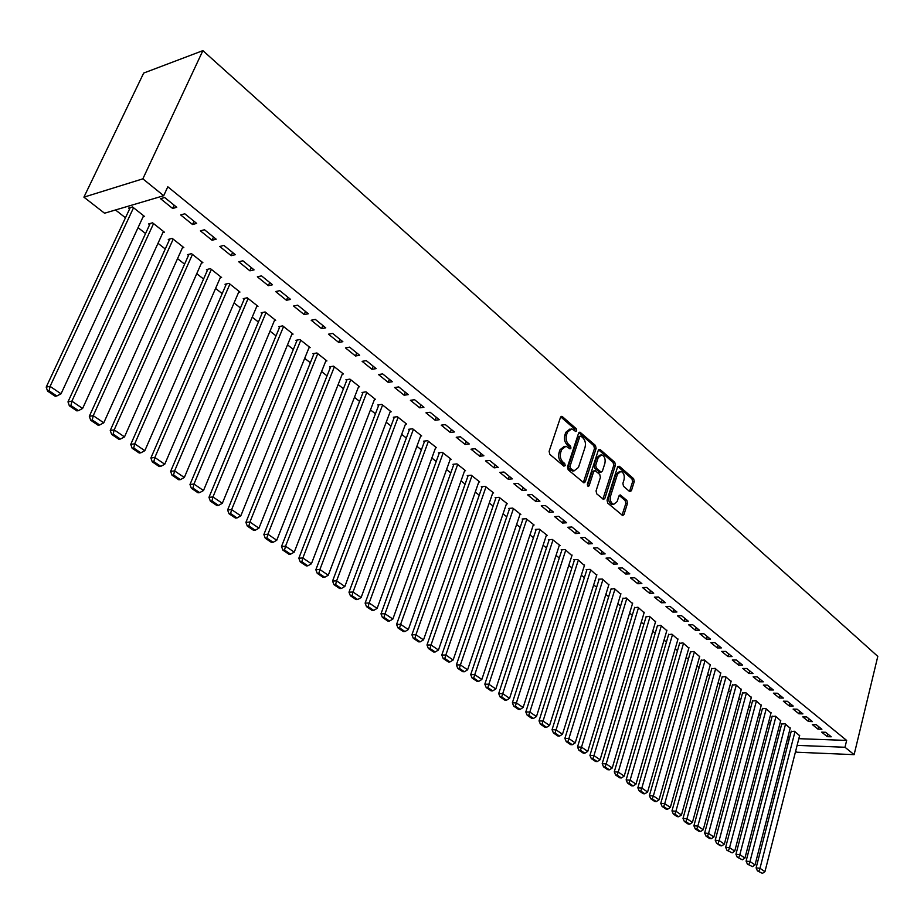<?xml version="1.0" encoding="UTF-8"?>
<svg xmlns="http://www.w3.org/2000/svg" width="924" height="924" viewBox="0 0 924 924"><rect width="100%" height="100%" fill="white"/><g stroke="black" fill="none" stroke-linecap="round" stroke-linejoin="round"><path stroke-width="1.39" d="M576.692 430.78L576.218 428.701L562.427 416.678L560.487 417.405L549.122 451.328L549.815 454.354L563.848 466.158L565.199 465.615L564.714 463.513L562.912 462C560.498 459.482 559.759 456.283 560.718 452.402L561.665 449.572L566.042 446.2L570.016 448.856L570.963 448.117L570.489 446.026L568.71 444.502C566.297 441.972 565.58 438.784 566.528 434.927L567.463 432.12L571.748 428.817L575.756 431.508L576.692 430.78M575.017 431L574.555 428.886L560.753 416.886L562.427 416.678M563.49 465.869L563.039 463.686L561.238 462.162L562.912 462M569.276 448.359L568.826 446.211L567.036 444.687L568.71 444.502M629.625 491.545L631.404 490.76L634.257 481.577L633.633 478.713L619.357 466.285L617.555 467.047L607.056 500.196L607.703 503.095L622.695 515.557L624 514.495L627.5 503.28L626.865 500.404L620.223 494.918L618.93 495.969L617.174 501.547L613.663 504.389C610.833 503.037 609.805 500.231 610.591 495.957L617.498 474.151L620.916 471.379C623.758 472.73 624.786 475.537 624.012 479.799L622.88 483.402L623.515 486.278L629.625 491.545M846.65 740.424L167.81 186.787L163.698 195.715L104.539 213.213L83.911 197.159L143.682 73.065L202.887 50.635L877.8 656.386L854.123 754.654L844.986 747.262L846.65 740.424L798.821 738.68M163.698 195.715L142.85 178.84L202.887 50.635M596.119 448.394L595.46 445.46L579.926 432.12L578.597 433.16L567.498 466.828L568.179 469.819L583.933 482.906L585.296 481.831L596.119 448.394L594.455 448.567L593.797 445.634L578.851 432.628M600.161 449.561L614.772 462.289L615.419 465.188L604.885 498.359L603.545 499.422L596.719 493.843L596.061 490.921L600.404 477.35L599.745 474.428L595.01 470.559L593.682 471.61L589.119 485.781L588.172 486.521L587.341 484.28L598.313 450.3L600.161 449.561L598.613 449.722M817.959 729.128L821.898 729.255L816.25 724.693L812.3 724.566L817.959 729.128L818.595 726.587M790.182 728.251L785.054 723.769L781.692 724.023M798.925 713.778L802.898 713.882L797.089 709.182L793.115 709.089L798.925 713.778L799.595 711.203M771.009 713.085L765.742 708.465L762.381 708.766M779.371 698.001L783.356 698.07L777.384 693.243L773.4 693.185L779.371 698.001L780.052 695.402M751.304 697.505L745.899 692.746L742.526 693.081M759.274 681.785L763.27 681.82L757.137 676.853L753.129 676.83L759.274 681.785L759.978 679.152M731.057 681.485L725.502 676.599L722.129 676.969M738.599 665.095L742.619 665.107L736.301 660.002L732.282 660.002L738.599 665.095L739.316 662.45M710.244 665.014L704.527 659.99L701.154 660.406M717.324 647.932L721.355 647.909L714.864 642.654L710.822 642.688L717.324 647.932L718.075 645.252M688.83 648.082L682.963 642.908L679.59 643.37M695.426 630.272L699.48 630.214L692.792 624.797L688.726 624.867L695.426 630.272L696.199 627.558M666.805 630.653L660.764 625.317L657.391 625.825M672.88 612.081L676.946 611.988L670.062 606.41L665.985 606.514L672.88 612.081L673.677 609.343M644.12 612.727L637.918 607.218L634.545 607.784M649.653 593.335L653.742 593.208L646.638 587.456L642.55 587.606L649.653 593.335L650.484 590.575M620.766 594.259L614.379 588.588L611.018 589.189M625.71 574.023L629.81 573.85L622.487 567.925L618.387 568.11L625.71 574.023L626.576 571.228M596.708 575.236L590.136 569.38L586.163 569.554L586.775 570.039M601.027 554.1L605.139 553.892L597.585 547.782L593.474 548.001L601.027 554.1L601.917 551.282M571.91 555.624L565.142 549.584L561.157 549.803L561.792 550.3M575.571 533.552L579.694 533.298L571.898 526.992L567.775 527.269L575.571 533.552L576.484 530.699M546.338 535.412L547.181 535.354L539.362 529.163L535.366 529.429L536.024 529.949M549.283 512.358L553.418 512.046L545.368 505.532L541.233 505.855L549.283 512.358L550.242 509.471M519.958 514.553L520.824 514.495L512.762 508.096L508.766 508.419L509.436 508.951M522.152 490.459L526.287 490.09L517.983 483.368L513.836 483.749L522.152 490.459L523.134 487.537M492.723 493.035L493.635 492.954L485.308 486.359L481.3 486.717L481.993 487.271M494.109 467.833L498.255 467.417L489.662 460.464L485.516 460.903L494.109 467.833L495.137 464.887M464.599 470.801L465.557 470.709L456.953 463.894L452.933 464.322L453.661 464.887M465.118 444.444L469.276 443.97L460.395 436.775L456.237 437.271L465.118 444.444L466.181 441.464M435.551 447.84L436.532 447.724L427.639 440.69L423.631 441.164L424.37 441.753M435.146 420.258L439.304 419.715L430.11 412.277L425.952 412.832L435.146 420.258L436.243 417.244M405.497 424.104L406.537 423.977L397.343 416.689L393.335 417.232L394.098 417.833M404.123 395.218L408.281 394.617L398.764 386.913L394.594 387.537L404.123 395.218L405.266 392.18M374.428 399.561L375.514 399.399L365.996 391.857L361.989 392.469L362.786 393.093M371.991 369.3L376.149 368.618L366.285 360.637L362.127 361.342L371.991 369.3L373.181 366.216M342.261 374.151L343.405 373.966L333.552 366.158L329.545 366.84L330.365 367.486M338.704 342.434L342.85 341.684L332.628 333.414L328.47 334.188L338.704 342.434L339.94 339.327M308.939 347.851L310.152 347.632L299.942 339.547L295.946 340.298L296.8 340.968M304.181 314.587L308.327 313.756L297.724 305.174L293.578 306.029L304.181 314.587L305.474 311.434M274.416 320.593L275.698 320.339L265.107 311.954L261.122 312.786L262.012 313.49M268.364 285.689L272.511 284.765L261.492 275.86L257.357 276.807L268.364 285.689L269.716 282.513M238.611 292.342L239.963 292.042L228.99 283.345L225.017 284.257L225.93 284.985M231.185 255.694L235.308 254.678L223.874 245.414L219.75 246.465L231.185 255.694L232.594 252.471M201.455 263.028L202.887 262.682L191.499 253.65L187.537 254.654L188.496 255.417M192.55 224.52L196.662 223.4L184.765 213.779L180.665 214.934L192.55 224.52L194.017 221.263M162.878 232.605L164.403 232.19L152.564 222.811L148.625 223.92L149.619 224.705M787.883 737.213L789.408 738.345M115.512 209.979L125.456 217.775M138.057 227.662L145.553 233.529M157.992 243.289L165.257 248.983M177.558 258.628L184.592 264.149M196.743 273.677L203.569 279.025M215.581 288.45L222.187 293.624M234.061 302.933L240.459 307.958M252.206 317.163L258.408 322.026M270.016 331.139L276.033 335.851M287.514 344.848L293.335 349.422M304.701 358.327L310.337 362.751M321.575 371.563L327.038 375.849M338.149 384.557L343.451 388.715M354.446 397.343L359.586 401.363M370.455 409.898L375.433 413.79M386.197 422.233L391.014 426.01M401.674 434.372L406.341 438.034M416.886 446.292L421.402 449.838M431.843 458.027L436.22 461.457M446.546 469.565L450.797 472.892M461.018 480.907L465.13 484.13M475.259 492.076L479.233 495.195M489.258 503.049L493.116 506.075M503.049 513.86L506.768 516.782M516.608 524.497L520.212 527.327M529.96 534.961L533.448 537.699M543.093 545.264L546.477 547.92M556.04 555.416L559.297 557.981M568.768 565.407L571.933 567.879M581.312 575.236L584.372 577.639M593.67 584.927L596.627 587.237M605.844 594.467L608.697 596.708M617.821 603.869L620.582 606.029M629.637 613.12L632.293 615.211M641.268 622.245L643.843 624.266M652.737 631.242L655.22 633.183M664.033 640.101L666.435 641.984M675.167 648.833L677.488 650.646M686.151 657.438L688.38 659.193M696.973 665.927L699.121 667.613M707.645 674.301L709.713 675.918M718.167 682.547L720.154 684.106M728.539 690.678L730.457 692.192M738.773 698.706L740.621 700.149M748.856 706.617L750.635 708.015M758.812 714.425L760.521 715.765M768.629 722.118L770.269 723.411M778.32 729.717L779.902 730.953M143.024 216.955L144.594 216.505L132.525 206.941L128.609 208.096L129.614 208.905M172.661 208.477L176.761 207.299L164.634 197.493L160.545 198.695L172.661 208.477L174.162 205.197M182.351 247.967L183.83 247.574L172.21 238.38L168.272 239.432L169.242 240.205M212.058 240.252L216.17 239.189L204.504 229.753L200.404 230.85L212.058 240.252L213.49 237.018M220.212 277.824L221.598 277.5L210.418 268.641L206.456 269.6L207.392 270.339M249.954 270.836L254.088 269.866L242.862 260.787L238.738 261.781L249.954 270.836L251.328 267.637M256.676 306.595L257.992 306.318L247.216 297.782L243.231 298.648L244.132 299.364M286.44 300.277L290.586 299.399L279.776 290.656L275.641 291.557L286.44 300.277L287.757 297.112M291.834 334.338L293.081 334.107L282.686 325.872L278.69 326.669L279.556 327.35M321.598 328.644L325.745 327.847L315.338 319.415L311.192 320.235L321.598 328.644L322.869 325.514M325.745 361.111L326.923 360.914L316.897 352.968L312.889 353.684L313.733 354.342M355.497 355.994L359.655 355.278L349.607 347.147L345.449 347.886L355.497 355.994L356.71 352.887M358.477 386.96L359.598 386.798L349.919 379.129L345.911 379.764L346.719 380.399M388.196 382.374L392.353 381.728L382.663 373.897L378.505 374.555L388.196 382.374L389.362 379.314M390.101 411.942L391.164 411.792L381.808 404.377L377.789 404.955L378.574 405.567M419.762 407.854L423.931 407.276L414.576 399.711L410.406 400.3L419.762 407.854L420.894 404.816M420.651 436.07L421.667 435.955L412.624 428.782L408.604 429.302L409.367 429.891M450.265 432.455L454.423 431.947L445.38 424.636L441.222 425.156L450.265 432.455L451.339 429.452M450.196 459.424L451.166 459.309L442.423 452.39L438.403 452.841L439.143 453.418M479.741 456.237L483.887 455.786L475.155 448.718L470.997 449.191L479.741 456.237L480.78 453.268M478.782 482.005L479.706 481.924L471.24 475.213L467.232 475.606L467.948 476.172M508.246 479.233L512.393 478.851L503.938 472.014L499.792 472.418L508.246 479.233L509.251 476.31M506.456 503.88L507.345 503.811L499.145 497.32L495.137 497.655L495.83 498.198M535.828 501.489L539.962 501.154L531.785 494.536L527.65 494.894L535.828 501.489L536.798 498.59M533.252 525.063L534.107 525.005L526.16 518.722L522.164 519.011L522.834 519.531M562.531 523.042L566.655 522.753L558.743 516.343L554.608 516.643L562.531 523.042L563.467 520.166M559.228 545.599L560.048 545.553L552.344 539.454L548.359 539.697L549.006 540.205M588.403 543.913L592.515 543.67L584.846 537.468L580.722 537.722L588.403 543.913L589.304 541.071M584.407 565.5L577.731 559.551L573.746 559.759L574.382 560.244M613.467 564.137L617.567 563.94L610.14 557.934L606.029 558.131L613.467 564.137L614.345 561.33M608.835 584.811L602.344 579.059L598.382 579.209L598.983 579.694M637.779 583.749L641.868 583.598L634.661 577.766L630.561 577.927L637.779 583.749L638.611 580.977M632.536 603.557L626.229 597.978L622.868 598.556M661.353 602.771L665.43 602.667L658.431 597.008L654.354 597.123L661.353 602.771L662.161 600.023M655.543 621.76L649.422 616.343L646.049 616.874M684.234 621.24L688.299 621.171L681.508 615.673L677.442 615.754L684.234 621.24L685.019 618.514M677.893 639.431L671.944 634.176L668.572 634.661M706.456 639.165L710.498 639.131L703.903 633.795L699.861 633.841L706.456 639.165L707.218 636.474M699.607 656.606L693.82 651.501L690.447 651.94M728.031 656.583L732.062 656.571L725.663 651.397L721.621 651.408L728.031 656.583L728.77 653.915M720.72 673.307L715.095 668.352L711.723 668.745M749.006 673.504L753.014 673.527L746.788 668.491L742.781 668.468L749.006 673.504L749.722 670.859M741.256 689.547L735.77 684.73L732.397 685.088M769.392 689.951L773.388 690.009L767.336 685.111L763.34 685.065L769.392 689.951L770.085 687.341M761.226 705.347L755.89 700.658L752.517 700.981M789.223 705.948L793.196 706.028L787.306 701.27L783.333 701.189L789.223 705.948L789.893 703.36M780.664 720.72L775.467 716.169L772.106 716.447M808.512 721.505L812.462 721.621L806.733 716.989L802.783 716.885L808.512 721.505L809.158 718.953M799.583 735.689L794.524 731.265L791.163 731.508M827.28 736.659L831.219 736.798L825.64 732.282L821.702 732.154L827.28 736.659L827.916 734.118M797.112 745.379L844.986 747.262M854.123 754.654L796.881 752.228L795.622 751.247M789.315 738.345L787.606 744.998M142.85 178.84L83.911 197.159M569.993 428.99L565.788 432.317L567.463 432.12M567.036 444.687C564.633 442.157 563.906 438.969 564.853 435.123L565.788 432.317M564.275 446.373L559.99 449.757L561.665 449.572M561.238 462.162C558.824 459.655 558.084 456.456 559.055 452.575L559.99 449.757M583.333 482.571L594.455 448.567M581.046 436.232L579.718 436.752L570.004 466.297L570.478 468.387L574.093 470.847L578.459 467.452L585.031 447.32C585.966 443.508 585.25 440.355 582.894 437.849L581.046 436.232M580.26 436.082L578.054 436.948L579.718 436.752M574.139 470.859L570.686 470.131L568.814 468.549L568.329 466.458L578.054 436.948M598.556 449.792L613.109 462.45L614.772 462.289M602.933 499.076L613.755 465.338L613.109 462.45M594.49 470.605L592.018 471.771L587.456 485.885M604.885 463.363C605.682 459.043 604.619 456.19 601.697 454.816L598.209 457.588L595.714 465.303L596.384 468.237L601.108 472.106L602.425 471.055L604.885 463.363M600.288 454.954L596.546 457.75L598.209 457.588M599.953 472.21L594.709 468.399L594.051 465.465L596.546 457.75M619.588 471.506L615.834 474.312L617.498 474.151M613.305 504.412L612 504.516C609.159 503.164 608.142 500.358 608.928 496.096L615.834 474.312M622.06 515.188L625.837 503.407L625.202 500.542L619.196 495.414M629.498 491.429L632.605 481.716L631.97 478.863L617.798 466.528M130.215 207.634L46.2 387.11L50.081 386.382L133.541 207.75M143.59 215.708L61.042 393.809L56.803 395.992L49.122 390.806L47.574 391.095L55.244 396.281L56.803 395.992M49.122 390.806L50.081 386.382L61.042 393.809M47.574 391.095L46.2 387.11M150.185 223.481L67.983 401.859L71.876 401.178L153.557 223.596M163.421 231.416L82.617 408.466L78.436 410.637L70.917 405.544L69.346 405.809L76.877 410.891L78.436 410.637M70.917 405.544L71.876 401.178L82.617 408.466M69.346 405.809L67.983 401.859M169.773 239.039L89.316 416.308L93.243 415.673L173.192 239.154M182.86 246.812L103.765 422.822L99.642 424.982L92.273 419.993L90.702 420.247L98.071 425.225L99.642 424.982M92.273 419.993L93.243 415.673L103.765 422.822M90.702 420.247L89.316 416.308M188.993 254.285L110.245 430.48L114.183 429.891L192.446 254.412M201.952 261.931L124.497 436.89L120.432 439.039L113.202 434.153L111.631 434.384L118.85 439.27L120.432 439.039M113.202 434.153L114.183 429.891L124.497 436.89M111.631 434.384L110.245 430.48M207.865 269.254L130.758 444.375L134.708 443.82L211.353 269.381M220.674 276.761L144.825 450.693L140.818 452.829L133.726 448.036L132.144 448.256L139.235 453.037L140.818 452.829M133.726 448.036L134.708 443.82L144.825 450.693M132.144 448.256L130.758 444.375M226.38 283.945L150.878 458.004L154.839 457.496L229.903 284.072M239.05 291.314L164.761 464.229L160.799 466.354L153.846 461.654L152.264 461.85L159.217 466.551L160.799 466.354M153.846 461.654L154.839 457.496L164.761 464.229M152.264 461.85L150.878 458.004M244.56 298.36L170.617 471.367L174.59 470.894L248.117 298.498M257.103 305.613L184.315 477.5L180.411 479.614L173.585 475.005L172.003 475.19L178.817 479.799L180.411 479.614M173.585 475.005L174.59 470.894L184.315 477.5M172.003 475.19L170.617 471.367M262.416 312.52L189.974 484.488L193.959 484.049L265.997 312.659M274.821 319.646L203.499 490.529L199.642 492.631L192.954 488.103L191.36 488.276L198.048 492.804L199.642 492.631M192.954 488.103L193.959 484.049L203.499 490.529M191.36 488.276L189.974 484.488M279.949 326.415L208.963 497.343L212.959 496.95L283.553 326.565M292.215 333.425L222.326 503.303L218.526 505.405L211.954 500.958L210.36 501.12L216.921 505.555L218.526 505.405M211.954 500.958L212.959 496.95L222.326 503.303M210.36 501.12L208.963 497.343M297.17 340.067L227.604 509.979L231.612 509.609L300.797 340.217M309.309 346.962L240.806 515.846L237.052 517.937L230.607 513.571L229.002 513.721L235.447 518.075L237.052 517.937M230.607 513.571L231.612 509.609L240.806 515.846M229.002 513.721L227.604 509.979M314.091 353.476L245.911 522.372L249.919 522.037L317.741 353.638M326.091 360.256L258.951 528.158L255.232 530.237L248.903 525.952L247.297 526.091L253.626 530.364L255.232 530.237M248.903 525.952L249.919 522.037L258.951 528.158M247.297 526.091L245.911 522.372M330.711 366.643L263.871 534.534L267.891 534.234L334.373 366.816M342.585 373.319L276.75 540.251L273.088 542.319L266.874 538.115L265.269 538.23L271.471 542.423L273.088 542.319M266.874 538.115L267.891 534.234L276.75 540.251M265.269 538.23L263.871 534.534M347.043 379.579L281.508 546.477L285.539 546.211L350.727 379.764M358.801 386.151L294.236 552.125L290.61 554.169L284.511 550.046L282.906 550.15L289.004 554.273L290.61 554.169M284.511 550.046L285.539 546.211L294.236 552.125M282.906 550.15L281.508 546.477M363.097 392.296L298.833 558.212L302.864 557.981L366.793 392.492M374.728 398.775L311.411 563.779L307.831 565.823L301.836 561.769L300.231 561.861L306.214 565.904L307.831 565.823M301.836 561.769L302.864 557.981L311.411 563.779M300.231 561.861L298.833 558.212M378.875 404.804L315.846 569.738L319.877 569.531L382.594 405.001M390.39 411.18L328.274 575.225L324.74 577.257L318.849 573.273L317.244 573.354L323.123 577.338L324.74 577.257M318.849 573.273L319.877 569.531L328.274 575.225M317.244 573.354L315.846 569.738M394.386 417.082L332.559 581.057L336.602 580.873L398.117 417.302M405.775 423.365L344.848 586.474L341.349 588.496L335.574 584.58L333.957 584.649L339.732 588.565L341.349 588.496M335.574 584.58L336.602 580.873L344.848 586.474M333.957 584.649L332.559 581.057M409.632 429.163L348.983 592.18L353.026 592.03L413.374 429.383M420.917 435.354L361.122 597.528L357.669 599.537L351.998 595.691L350.381 595.749L356.052 599.595L357.669 599.537M351.998 595.691L353.026 592.03L361.122 597.528M350.381 595.749L348.983 592.18M424.636 441.048L365.119 603.106L369.161 602.979L428.389 441.279M435.805 447.147L377.131 608.396L373.712 610.394L368.133 606.618L366.516 606.664L372.095 610.429L373.712 610.394M368.133 606.618L369.161 602.979L377.131 608.396M366.516 606.664L365.119 603.106M439.385 452.725L380.988 613.859L385.019 613.755L443.15 452.968M450.438 458.743L392.85 619.068L389.478 621.055L383.991 617.347L382.374 617.382L387.861 621.09L389.478 621.055M383.991 617.347L385.019 613.755L392.85 619.068M382.374 617.382L380.988 613.859M453.892 464.218L396.569 624.416L400.612 624.335L457.669 464.46M464.841 470.143L408.316 629.556L404.978 631.542L399.584 627.893L397.967 627.916L403.361 631.566L404.978 631.542M399.584 627.893L400.612 624.335L408.316 629.556M397.967 627.916L396.569 624.416M468.168 475.514L411.908 634.8L415.939 634.742L471.956 475.779M479.002 481.369L423.515 639.882L420.212 641.845L414.911 638.253L413.294 638.276L418.595 641.857L420.212 641.845M414.911 638.253L415.939 634.742L423.515 639.882M413.294 638.276L411.908 634.8M482.224 486.636L426.969 644.998L431.011 644.975L486.001 486.902M492.942 492.4L438.45 650.022L435.192 651.974L429.972 648.452L428.366 648.463L433.575 651.986L435.192 651.974M429.972 648.452L431.011 644.975L438.45 650.022M428.366 648.463L426.969 644.998M496.038 497.574L441.799 655.035L445.83 655.035L499.826 497.863M506.664 503.268L453.153 660.002L449.93 661.942L444.802 658.477L443.185 658.477L448.313 661.942L449.93 661.942M444.802 658.477L445.83 655.035L453.153 660.002M443.185 658.477L441.799 655.035M509.644 508.35L456.375 664.91L460.406 664.922L513.432 508.639M520.154 513.963L467.602 669.808L464.414 671.748L459.367 668.341L457.761 668.329L462.797 671.736L464.414 671.748M459.367 668.341L460.406 664.922L467.602 669.808M457.761 668.329L456.375 664.91M523.03 518.942L470.709 674.624L474.751 674.659L526.83 519.242M533.448 524.486L481.831 679.463L478.667 681.392L473.712 678.031L472.095 678.02L477.05 681.369L478.667 681.392M473.712 678.031L474.751 674.659L481.831 679.463M472.095 678.02L470.709 674.624M536.209 529.371L484.823 684.176L488.854 684.234L540.009 529.683M546.523 534.846L495.818 688.957L492.688 690.875L487.814 687.572L486.197 687.548L491.083 690.852L492.688 690.875M487.814 687.572L488.854 684.234L495.818 688.957M486.197 687.548L484.823 684.176M549.191 539.651L498.694 693.577L502.725 693.658L552.991 539.962M559.401 545.044L509.586 698.313L506.491 700.219L501.686 696.962L500.08 696.927L504.885 700.184L506.491 700.219M501.686 696.962L502.725 693.658L509.586 698.313M500.08 696.927L498.694 693.577M561.965 549.757L512.358 702.829L516.377 702.921L565.765 550.08M572.083 555.081L523.134 707.507L520.073 709.401L515.338 706.202L513.732 706.167L518.456 709.355L520.073 709.401M515.338 706.202L516.377 702.921L523.134 707.507M513.732 706.167L512.358 702.829M574.543 559.713L525.802 711.942L529.822 712.046L578.355 560.048M584.569 564.98L536.463 716.55L533.437 718.445L528.782 715.291L527.177 715.245L531.831 718.387L533.437 718.445M528.782 715.291L529.822 712.046L536.463 716.55M527.177 715.245L525.802 711.942M586.936 569.519L539.027 720.893L543.046 721.032L590.748 569.865M596.869 574.716L549.584 725.467L546.592 727.338L542.007 724.243L540.401 724.185L544.987 727.28L546.592 727.338M542.007 724.243L543.046 721.032L549.584 725.467M540.401 724.185L539.027 720.893M599.145 579.186L552.055 729.717L556.075 729.868L602.956 579.533M608.985 584.314L562.508 734.234L559.54 736.105L555.035 733.055L553.43 732.986L557.934 736.035L559.54 736.105M555.035 733.055L556.075 729.868L562.508 734.234M553.43 732.986L552.055 729.717M611.168 588.692L564.876 738.403L568.895 738.565L614.98 589.062M620.916 593.762L575.225 742.873L572.291 744.732L567.856 741.729L566.25 741.66L570.686 744.663L572.291 744.732M567.856 741.729L568.895 738.565L575.225 742.873M566.25 741.66L564.876 738.403M623.019 598.071L577.512 746.962L581.508 747.135L626.819 598.44M632.674 603.072L587.756 751.374L584.846 753.222L580.48 750.265L578.874 750.184L583.24 753.141L584.846 753.222M580.48 750.265L581.508 747.135L587.756 751.374M578.874 750.184L577.512 746.962M634.684 607.311L589.939 755.382L593.947 755.578L638.496 607.68M644.259 612.254L600.092 759.747L597.216 761.584L592.908 758.673L591.302 758.592L595.61 761.503L597.216 761.584M592.908 758.673L593.947 755.578L600.092 759.747M591.302 758.592L589.939 755.382M646.188 616.4L602.194 763.674L606.19 763.882L649.988 616.793M655.682 621.298L612.242 767.994L609.39 769.831L605.151 766.955L603.557 766.874L607.796 769.738L609.39 769.831M605.151 766.955L606.19 763.882L612.242 767.994M603.557 766.874L602.194 763.674M657.53 625.375L614.264 771.852L618.248 772.071L661.33 625.767M666.932 630.203L624.208 776.125L621.39 777.939L617.209 775.109L615.615 775.017L619.796 777.846L621.39 777.939M617.209 775.109L618.248 772.071L624.208 776.125M615.615 775.017L614.264 771.852M668.699 634.211L626.149 779.902L630.122 780.133L672.499 634.615M678.02 638.992L636.001 784.13L633.206 785.931L629.082 783.148L627.5 783.055L631.612 785.839L633.206 785.931M629.082 783.148L630.122 780.133L636.001 784.13M627.5 783.055L626.149 779.902M679.717 642.931L637.849 787.826L641.822 788.08L683.506 643.335M688.957 647.643L647.609 792.007L644.848 793.808L640.794 791.071L639.2 790.967L643.254 793.704L644.848 793.808M640.794 791.071L641.822 788.08L647.609 792.007M639.2 790.967L637.849 787.826M690.574 651.512L649.387 795.645L653.36 795.911L694.363 651.928M699.734 656.19L659.055 799.78L656.317 801.57L652.321 798.867L650.739 798.763L654.735 801.466L656.317 801.57M652.321 798.867L653.36 795.911L659.055 799.78M650.739 798.763L649.387 795.645M701.281 659.99L660.764 803.349L664.726 803.626L705.058 660.406M710.36 664.599L670.339 807.437L667.625 809.228L663.686 806.56L662.104 806.444L666.042 809.112L667.625 809.228M663.686 806.56L664.726 803.626L670.339 807.437M662.104 806.444L660.764 803.349M711.838 668.341L671.967 810.937L675.918 811.226L715.615 668.768M720.836 672.903L681.462 814.991L678.77 816.758L674.89 814.136L673.307 814.021L677.188 816.643L678.77 816.758M674.89 814.136L675.918 811.226L681.462 814.991M673.307 814.021L671.967 810.937M722.245 676.564L683.009 818.421L686.959 818.722L726.021 677.003M731.173 681.08L692.423 822.429L689.754 824.196L685.931 821.598L684.349 821.482L688.172 824.069L689.754 824.196M685.931 821.598L686.959 818.722L692.423 822.429M684.349 821.482L683.009 818.421M732.513 684.684L693.901 825.79L697.839 826.102L736.278 685.134M741.36 689.154L703.222 829.764L700.577 831.519L696.811 828.967L695.229 828.84L699.006 831.392L700.577 831.519M696.811 828.967L697.839 826.102L703.222 829.764M695.229 828.84L693.901 825.79M742.63 692.7L704.631 833.067L708.569 833.39L746.396 693.15M751.408 697.112L713.871 836.994L711.261 838.738L707.541 836.22L705.971 836.093L709.69 838.599L711.261 838.738M707.541 836.22L708.569 833.39L713.871 836.994M705.971 836.093L704.631 833.067M752.621 700.6L715.222 840.228L719.138 840.563L756.386 701.05M761.33 704.966L724.37 844.12L721.783 845.853L716.55 843.242L720.212 845.726L721.783 845.853M718.11 843.381L719.138 840.563L724.37 844.12M716.55 843.242L715.222 840.228M762.473 708.396L725.652 847.296L729.567 847.643L766.227 708.858M771.101 712.716L734.73 851.143L732.154 852.875L726.98 850.288L732.154 852.875M728.539 850.438L729.567 847.643L734.73 851.143M726.98 850.288L725.652 847.296M772.198 716.077L735.943 854.273L739.847 854.631L775.952 716.55M780.757 720.362L744.94 858.084L742.399 859.805L737.271 857.241L742.399 859.805M738.83 857.391L739.847 854.631L744.94 858.084M737.271 857.241L735.943 854.273M781.785 723.665L746.095 861.145L749.988 861.514L785.527 724.139M790.274 727.904L755.012 864.922L752.494 866.631L747.412 864.102L752.494 866.631M748.971 864.252L749.988 861.514L755.012 864.922M747.412 864.102L746.095 861.145M791.256 731.15L756.109 867.925L759.99 868.306L794.986 731.635M799.676 735.342L764.945 871.655L762.45 873.365L757.426 870.87L762.45 873.365M758.974 871.02L759.99 868.306L764.945 871.655M757.426 870.87L756.109 867.925M574.555 428.886L576.218 428.701M563.039 463.686L564.714 463.513M568.826 446.211L570.489 446.026M564.853 435.123L566.528 434.927M559.055 452.575L560.718 452.402M583.622 481.982L585.296 481.831M578.874 432.605L580.491 432.42M593.797 445.634L595.46 445.46M568.329 466.458L570.004 466.297M568.814 468.549L570.478 468.387M570.686 470.131L572.36 469.969M613.755 465.338L615.419 465.188M603.21 498.498L604.885 498.359M592.018 471.771L593.682 471.61M587.479 485.92L589.119 485.781M594.051 465.465L595.714 465.303M594.709 468.399L596.384 468.237M598.914 471.991L600.577 471.841M608.928 496.096L610.591 495.957M619.288 495.287L620.732 495.172M625.202 500.542L626.865 500.404M625.837 503.407L627.5 503.28M622.337 514.61L624 514.495M617.879 466.424L619.357 466.285M631.97 478.863L633.633 478.713M632.605 481.716L634.257 481.577M629.741 490.887L631.404 490.76M561.249 416.447L561.838 416.377M572.43 471.009L574.093 470.847M599.445 472.256L601.108 472.106M612 504.516L613.663 504.389"/></g></svg>
